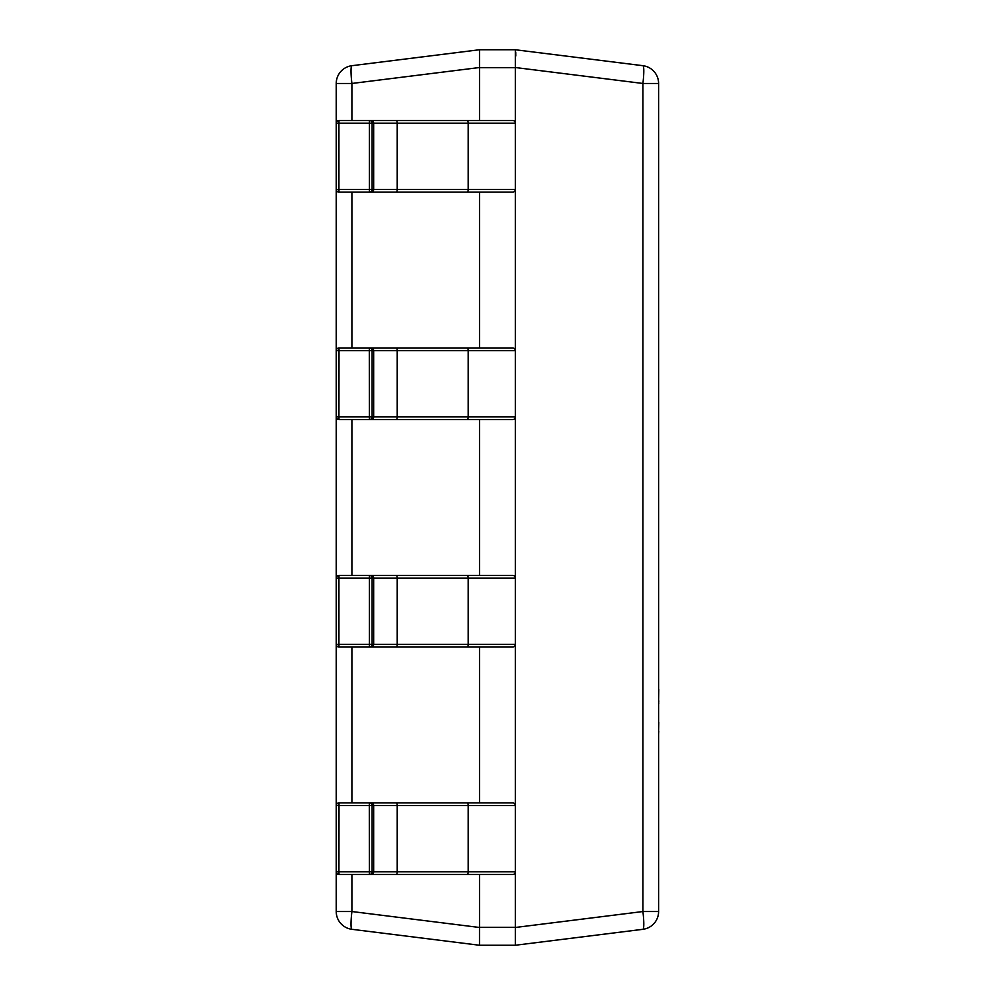 <?xml version="1.0" encoding="UTF-8"?>
<svg xmlns="http://www.w3.org/2000/svg" width="995" height="995" viewBox="0 0 995 995"><rect width="100%" height="100%" fill="white"/><g stroke="black" fill="none" stroke-linecap="round" stroke-linejoin="round"><path stroke-width="1.49" d="M336.322 189.448A2.687 2.687 0 0 0 339.009 192.134L338.922 189.448L336.322 189.448L336.322 123.181L338.922 123.181L339.009 120.494L512.636 120.494A2.687 2.687 0 0 1 515.323 123.181L515.323 189.448A2.687 2.687 0 0 1 512.636 192.134L339.009 192.134M479.503 945.25L515.323 945.25L642.907 929.305A17.91 2.201 -97.1 0 0 642.907 911.532L642.907 83.468L515.323 67.523L515.323 123.181L373.672 123.181A2.687 2.687 -90 0 0 370.986 120.494L340.564 120.494M340.564 192.134L385.886 192.134M482.189 120.494L456.854 120.494M456.854 192.134L482.189 192.134M370.986 192.134A2.687 2.687 -90 0 0 373.672 189.448L373.672 123.181L338.922 123.181L338.922 189.448L372.118 189.448A2.687 2.687 -90 0 1 369.443 192.134L369.443 120.494A2.687 2.687 -90 0 1 372.118 123.181L372.118 189.448L515.323 189.448L515.323 416.905A2.687 2.687 0 0 1 512.636 419.591L339.009 419.591L338.922 416.905L336.322 416.905A2.687 2.687 0 0 0 339.009 419.591M370.986 347.951A2.687 2.687 -90 0 1 373.672 350.638L373.672 416.905L338.922 416.905L339.009 347.951L512.636 347.951A2.687 2.687 0 0 1 515.323 350.638L372.118 350.638L372.118 416.905A2.687 2.687 -90 0 1 369.443 419.591L369.344 350.638L336.322 350.638L336.322 416.905M385.886 347.951L340.564 347.951M340.564 419.591L385.886 419.591M482.189 347.951L456.854 347.951M369.344 350.638L369.443 347.951A2.687 2.687 -90 0 1 372.118 350.638L369.344 350.638M336.322 644.362A2.687 2.687 0 0 0 339.009 647.048L338.922 644.362L336.322 644.362L336.322 578.095L338.922 578.095L339.009 575.408L512.636 575.408A2.687 2.687 0 0 1 515.323 578.095L515.323 644.362A2.687 2.687 0 0 1 512.636 647.048L339.009 647.048M385.886 575.408L340.564 575.408M340.564 647.048L456.854 647.048M482.189 575.408L456.854 575.408M396.296 347.951A2.687 0.92 -90 0 1 397.216 350.638L397.216 416.905L515.323 416.905L515.323 578.095L338.922 578.095L338.922 644.362L372.118 644.362A2.687 2.687 -90 0 1 369.443 647.048L369.443 575.408A2.687 2.687 -90 0 1 372.118 578.095L372.118 644.362L515.323 644.362L515.323 871.819A2.687 2.687 0 0 1 512.636 874.505L339.009 874.505L338.922 871.819L336.322 871.819A2.687 2.687 0 0 0 339.009 874.505M370.986 802.865A2.687 2.687 -90 0 1 373.672 805.552L373.672 871.819L338.922 871.819L339.009 802.865L512.636 802.865A2.687 2.687 0 0 1 515.323 805.552L372.118 805.552L372.118 871.819A2.687 2.687 -90 0 1 369.443 874.505L369.344 805.552L336.322 805.552L336.322 871.819M385.886 802.865L340.564 802.865M340.564 874.505L482.189 874.505M482.189 802.865L456.854 802.865M369.344 805.552L369.443 802.865A2.687 2.687 -90 0 1 372.118 805.552L369.344 805.552M351.907 874.505L351.907 911.532L336.223 911.532A17.91 17.91 0 0 0 351.907 929.305A17.91 2.201 -82.9 0 1 351.907 911.532L479.49 927.477L479.49 945.25L351.907 929.305A17.91 17.91 0 0 1 336.223 911.532L336.223 83.468A17.91 17.91 0 0 1 351.907 65.695L479.49 49.75L515.323 49.75L642.907 65.695A17.91 17.91 0 0 1 658.603 83.468L658.603 911.532A17.91 17.91 0 0 1 642.907 929.305A17.91 17.91 0 0 0 658.603 911.532L642.907 911.532L515.323 927.477L515.323 871.819L397.216 871.819L397.216 805.552A2.687 0.92 -90 0 0 396.296 802.865M515.323 67.66L479.503 67.66L479.503 120.494M479.503 192.134L479.503 347.951M479.503 419.591L479.503 575.408M479.503 647.048L479.503 802.865M479.503 874.505L479.503 927.34L515.323 927.34M479.503 49.75L479.49 67.523L351.907 83.468A17.91 2.201 -97.1 0 1 351.907 65.695M515.323 945.25L515.323 927.477M642.907 83.468A17.91 2.201 -82.9 0 0 642.907 65.695A17.91 17.91 0 0 1 658.603 83.468L642.907 83.468M515.323 67.523L515.323 49.75M515.721 52.063L515.771 56.006M658.777 722.407L658.603 731.114M658.777 731.114L658.603 733.937M658.603 721.512L658.603 705.157M658.603 639.735L658.603 689.025M658.777 689.523L658.603 700.779M658.777 703.291L658.603 701.537M658.777 700.779L658.777 701.537M658.603 618.853L658.603 638.516M658.603 751.834L658.603 850.961M396.296 120.494A2.687 0.92 -90 0 1 397.216 123.181L397.216 189.448A2.687 0.92 -90 0 1 396.296 192.134M467.264 120.494A2.687 0.92 -90 0 1 468.185 123.181L468.185 189.448A2.687 0.92 -90 0 1 467.264 192.134M515.323 123.181A2.687 2.687 0 0 0 512.636 120.494M512.636 192.134A2.687 2.687 0 0 0 515.323 189.448M339.009 120.494A2.687 2.687 -90 0 0 336.322 123.181A2.687 2.687 0 0 1 339.009 120.494M370.986 419.591A2.687 2.687 -90 0 0 373.672 416.905L397.216 416.905A2.687 0.92 -90 0 1 396.296 419.591M467.264 347.951A2.687 0.92 -90 0 1 468.185 350.638L468.185 416.905A2.687 0.92 -90 0 1 467.264 419.591M515.323 350.638A2.687 2.687 0 0 0 512.636 347.951M512.636 419.591A2.687 2.687 0 0 0 515.323 416.905M339.009 347.951A2.687 2.687 -90 0 0 336.322 350.638A2.687 2.687 0 0 1 339.009 347.951M370.986 575.408A2.687 2.687 -90 0 1 373.672 578.095L373.672 644.362A2.687 2.687 -90 0 1 370.986 647.048M396.296 575.408A2.687 0.92 -90 0 1 397.216 578.095L397.216 644.362A2.687 0.92 -90 0 1 396.296 647.048M467.264 575.408A2.687 0.92 -90 0 1 468.185 578.095L468.185 644.362A2.687 0.92 -90 0 1 467.264 647.048M515.323 578.095A2.687 2.687 0 0 0 512.636 575.408M512.636 647.048A2.687 2.687 0 0 0 515.323 644.362M339.009 575.408A2.687 2.687 -90 0 0 336.322 578.095A2.687 2.687 0 0 1 339.009 575.408M370.986 874.505A2.687 2.687 -90 0 0 373.672 871.819L397.216 871.819A2.687 0.92 -90 0 1 396.296 874.505M467.264 802.865A2.687 0.92 -90 0 1 468.185 805.552L468.185 871.819A2.687 0.92 -90 0 1 467.264 874.505M515.323 805.552A2.687 2.687 0 0 0 512.636 802.865M512.636 874.505A2.687 2.687 0 0 0 515.323 871.819M339.009 802.865A2.687 2.687 -90 0 0 336.322 805.552A2.687 2.687 0 0 1 339.009 802.865M336.223 83.468L351.907 83.468L351.907 120.494M351.907 192.134L351.907 347.951M351.907 419.591L351.907 575.408M351.907 647.048L351.907 802.865"/></g></svg>

